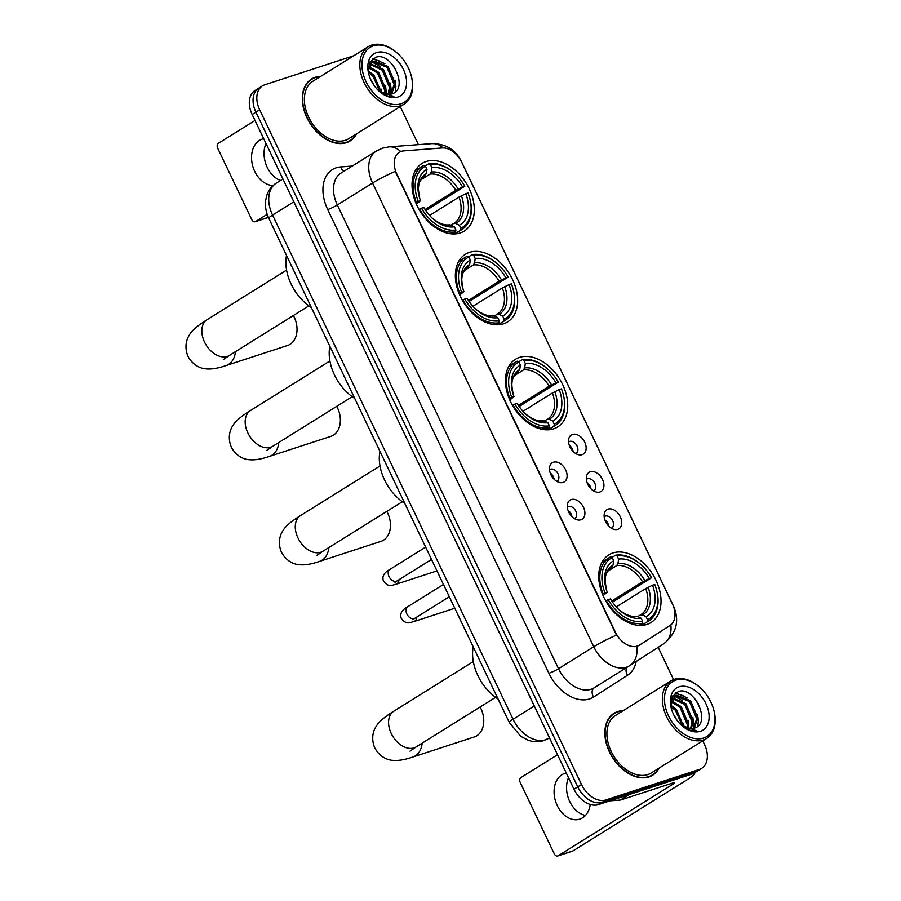 <?xml version="1.0" encoding="UTF-8"?>
<svg xmlns="http://www.w3.org/2000/svg" width="901" height="901" viewBox="0 0 901 901"><rect width="100%" height="100%" fill="white"/><g stroke="black" fill="none" stroke-linecap="round" stroke-linejoin="round"><path stroke-width="1.35" d="M553.631 428.831A39.881 26.985 58 0 0 557.696 426.928A39.881 26.985 58 0 0 561.154 381.664A39.881 26.985 58 0 0 519.55 357.382A39.881 26.985 58 0 0 515.473 359.274A39.881 26.985 58 0 0 512.016 404.538A39.881 26.985 58 0 0 553.631 428.831M503.535 323.808A39.881 26.985 58 0 0 507.601 321.916A39.881 26.985 58 0 0 511.07 276.652A39.881 26.985 58 0 0 469.455 252.359A39.881 26.985 58 0 0 465.389 254.262A39.881 26.985 58 0 0 461.931 299.526A39.881 26.985 58 0 0 503.535 323.808M460.197 232.954A39.881 26.985 58 0 0 464.263 231.061A39.881 26.985 58 0 0 467.732 185.786A39.881 26.985 58 0 0 426.117 161.504A39.881 26.985 58 0 0 422.051 163.396A39.881 26.985 58 0 0 418.593 208.66A39.881 26.985 58 0 0 460.197 232.954M646.929 624.427A39.881 26.985 58 0 0 650.995 622.535A39.881 26.985 58 0 0 654.453 577.271A39.881 26.985 58 0 0 612.849 552.989A39.881 26.985 58 0 0 608.772 554.881A39.881 26.985 58 0 0 605.314 600.145A39.881 26.985 58 0 0 646.929 624.427M608.119 509.11A11.285 7.636 -122 0 1 620.316 516.814A11.285 7.636 -122 0 1 617.771 529.337A11.285 7.636 -122 0 1 614.347 529.439A11.285 7.636 -122 0 1 604.38 513.469A11.285 7.636 -122 0 1 608.119 509.11M611.283 528.166A6.769 4.584 58 0 0 611.824 527.896A6.769 4.584 58 0 0 612.421 520.215A6.769 4.584 58 0 0 605.348 516.093A6.769 4.584 58 0 0 604.661 516.408A6.769 4.584 58 0 0 604.177 516.78M590.313 471.775A11.285 7.636 -122 0 1 602.51 479.478A11.285 7.636 -122 0 1 599.953 491.991A11.285 7.636 -122 0 1 596.541 492.092A11.285 7.636 -122 0 1 586.574 476.122A11.285 7.636 -122 0 1 590.313 471.775M593.477 490.831A6.769 4.584 58 0 0 594.018 490.561A6.769 4.584 58 0 0 594.604 482.868A6.769 4.584 58 0 0 587.542 478.746A6.769 4.584 58 0 0 586.844 479.073A6.769 4.584 58 0 0 586.371 479.433M572.495 434.428A11.285 7.636 -122 0 1 584.704 442.132A11.285 7.636 -122 0 1 582.147 454.656A11.285 7.636 -122 0 1 578.724 454.757A11.285 7.636 -122 0 1 568.768 438.787A11.285 7.636 -122 0 1 572.495 434.428M575.66 453.485A6.769 4.584 58 0 0 576.212 453.214A6.769 4.584 58 0 0 576.798 445.533A6.769 4.584 58 0 0 569.725 441.4A6.769 4.584 58 0 0 569.038 441.727A6.769 4.584 58 0 0 568.554 442.098M571.279 499.559A11.285 7.636 -122 0 1 583.476 507.263A11.285 7.636 -122 0 1 580.92 519.776A11.285 7.636 -122 0 1 577.507 519.888A11.285 7.636 -122 0 1 567.54 503.918A11.285 7.636 -122 0 1 571.279 499.559M574.444 518.616A6.769 4.584 58 0 0 574.984 518.345A6.769 4.584 58 0 0 575.57 510.664A6.769 4.584 58 0 0 568.508 506.531A6.769 4.584 58 0 0 567.821 506.858A6.769 4.584 58 0 0 567.337 507.229M553.462 462.213A11.285 7.636 -122 0 1 565.67 469.917A11.285 7.636 -122 0 1 563.114 482.44A11.285 7.636 -122 0 1 559.701 482.542A11.285 7.636 -122 0 1 549.734 466.572A11.285 7.636 -122 0 1 553.462 462.213M556.638 481.269A6.769 4.584 58 0 0 557.178 481.01A6.769 4.584 58 0 0 557.764 473.318A6.769 4.584 58 0 0 550.702 469.196A6.769 4.584 58 0 0 550.004 469.511A6.769 4.584 58 0 0 549.531 469.883M604.875 519.933A6.769 4.584 -122 0 1 608.761 526.161M587.058 482.598A6.769 4.584 -122 0 1 590.943 488.815M569.252 445.252A6.769 4.584 -122 0 1 573.137 451.48M568.024 510.383A6.769 4.584 -122 0 1 571.91 516.611M550.218 473.036A6.769 4.584 -122 0 1 554.104 479.264M639.541 645.06A20.318 13.752 -122 0 1 639.44 645.127A20.318 13.752 -122 0 1 637.356 646.096A20.318 13.752 -122 0 1 615.406 632.232L396.778 173.882A20.318 13.752 -122 0 1 399.312 152.314A20.318 13.752 -122 0 1 403.817 150.872L442.222 147.955A20.318 13.752 -122 0 1 461.74 162.293L672.428 604.008A20.318 13.752 -122 0 1 669.995 625.508L639.541 645.06M623.244 710.641A36.49 24.699 58 0 0 617.759 711.553A36.49 24.699 58 0 0 614.032 713.288A36.49 24.699 58 0 0 610.867 754.711A36.49 24.699 58 0 0 648.945 776.932A36.49 24.699 58 0 0 652.662 775.198A36.49 24.699 58 0 0 659.093 768.091M650.713 776.245A36.49 24.699 58 0 0 651.705 775.356M320.711 76.371A36.49 24.699 58 0 0 315.226 77.283A36.49 24.699 58 0 0 311.498 79.018A36.49 24.699 58 0 0 308.333 120.441A36.49 24.699 58 0 0 346.412 142.662A36.49 24.699 58 0 0 350.14 140.928A36.49 24.699 58 0 0 356.559 133.821M348.18 141.975A36.49 24.699 58 0 0 349.183 141.085M594.131 687.835L629.675 665.659A26.332 19.383 -122.7 0 1 629.517 665.76A30.093 20.374 -122 0 1 629.36 665.85A30.093 20.374 -122 0 1 626.296 667.281A30.093 20.374 -122 0 1 593.759 646.738A26.332 3.199 -25.5 0 1 616.453 635.115L395.269 171.37A26.332 3.199 154.5 0 0 372.563 183.004A30.093 20.374 -122 0 1 376.314 151.053L341.074 173.037A30.093 20.374 58 0 0 337.334 204.989L558.519 668.733A30.093 20.374 58 0 0 591.056 689.265A30.093 20.374 58 0 0 594.131 687.835A30.093 20.374 58 0 0 594.277 687.745L629.213 665.94M638.854 645.488L634.923 646.772M701.665 768.362L694.153 773.058A22.57 15.283 58 0 1 691.844 774.128L598.399 804.627A22.57 15.283 58 0 1 573.993 789.22L252.179 114.506A22.57 15.283 58 0 1 254.983 90.55L258.745 88.197A22.57 15.283 58 0 0 255.929 112.163L577.755 786.877A22.57 15.283 58 0 0 602.15 802.284L695.606 771.785A22.57 15.283 58 0 0 697.915 770.704A22.57 15.283 58 0 1 695.606 771.785L602.15 802.284A22.57 15.283 58 0 1 577.755 786.877L255.929 112.163A22.57 15.283 58 0 1 258.745 88.197L262.495 85.854A22.57 15.283 58 0 0 259.691 109.821L581.517 784.534A22.57 15.283 58 0 0 605.911 799.942L699.367 769.431A22.57 15.283 58 0 0 701.665 768.362A22.57 15.283 58 0 0 704.481 744.395L702.78 740.836M353.778 55.738L264.804 84.784A22.57 15.283 58 0 0 262.495 85.854M673.565 679.591L658.192 647.346M418.402 144.644L400.247 106.566M310.946 79.806A36.49 24.699 58 0 0 309.696 80.313M613.48 714.076A36.49 24.699 58 0 0 612.23 714.583M585.459 815.416A24.079 17.479 71.9 0 1 569.736 801.552A24.079 17.479 71.9 0 1 568.531 777.766M566.245 772.979A24.079 17.479 -108.1 0 0 564.826 773.362A24.079 17.479 -108.1 0 0 557.257 805.629A24.079 17.479 -108.1 0 0 579.76 819.133A24.079 17.479 -108.1 0 0 590.256 804.492M694.389 772.9A30.093 3.66 -25.5 0 1 694.66 773.159A30.093 3.66 -25.5 0 1 687.17 779.692L572.991 850.927A3.762 2.726 71.9 0 1 572.552 851.13L557.798 855.95A3.762 2.726 -108.1 0 0 558.237 855.747L672.416 784.501A7.523 0.912 154.5 0 0 674.286 782.868A7.523 0.912 154.5 0 0 672.191 783.183L620.766 799.964A3.762 2.545 -122 0 1 620.305 800.054L610.022 800.831M557.539 754.723L520.947 777.552A3.762 2.726 -108.1 0 0 520.204 782.395L554.284 853.844A3.762 2.726 -108.1 0 0 557.798 855.95M675.908 680.086A32.346 21.894 58 0 0 668.576 715.968A32.346 21.894 58 0 0 703.557 738.043A32.346 21.894 58 0 0 713.547 709.188A32.346 21.894 58 0 0 700.088 687.621A32.346 21.894 58 0 0 675.908 680.086M700.088 687.621L699.627 687.204A33.855 22.919 58 0 0 674.32 679.32A33.855 22.919 58 0 0 670.873 680.931A33.855 22.919 58 0 0 667.934 719.358A33.855 22.919 58 0 0 703.264 739.98A33.855 22.919 58 0 0 706.711 738.37A33.855 22.919 58 0 0 713.716 709.785L713.547 709.188M670.873 680.931L615.428 715.518A33.855 22.919 58 0 0 612.489 753.957A33.855 22.919 58 0 0 647.819 774.578A33.855 22.919 58 0 0 651.277 772.968L706.711 738.37M622.647 711.013A36.108 24.44 58 0 0 617.917 711.891A36.108 24.44 58 0 0 614.234 713.603A36.108 24.44 58 0 0 611.103 754.599A36.108 24.44 58 0 0 648.776 776.594A36.108 24.44 58 0 0 652.47 774.883A36.108 24.44 58 0 0 658.485 768.463M673.565 714.493L676.842 719.989M670.851 705.213L676.527 709.538L683.78 726.679M671.031 706.711L675.356 710.27L682.519 725.913M671.414 700.91L681.224 706.609L688.477 723.942L687.959 728.368M671.166 701.823L680.052 707.341L687.305 724.686L687.001 728.109M672.867 698.027L685.92 703.681L693.173 721.014L691.315 728.74M672.439 698.647L684.749 704.413L692.002 721.746L690.538 728.74M670.817 704.695L674.939 696.124L676.741 695.302L690.617 700.741L697.881 718.086L694.13 728.233M674.365 696.518L675.559 696.034L689.445 701.474L696.698 718.818L693.477 728.425M681.021 724.821A18.808 12.727 58 0 0 693.984 728.278C712.297 723.875 694.232 685.571 678.385 691.517L672.236 696.653L670.975 706.35M700.336 731.308A24.823 16.804 58 0 0 705.967 703.771A24.823 16.804 58 0 0 679.117 686.821A24.823 16.804 58 0 0 671.369 708.637A24.823 16.804 58 0 0 682.034 725.744A24.823 16.804 58 0 0 700.336 731.308M683.059 726.533C687.654 729.923 692.103 731.33 696.428 730.767L681.742 725.44M694.198 697.971L698.298 703.636M675.007 693.196L683.059 695.617M675.513 692.835L687.395 697.926M697.532 714.414L698.41 720.8L697.802 726.183M672.653 695.899L674.635 696.315M674.736 696.349L682.699 700.854M692.835 717.342L693.714 723.74L693.263 728.481M688.139 720.282L688.961 728.582M683.442 723.21L684.129 726.87M422.175 743.145A21.061 15.294 71.9 0 1 412.872 756.998L474.354 736.939A21.061 15.294 -108.1 0 0 480.976 708.704A21.061 15.294 -108.1 0 0 480.098 707.003M611.937 557.471L615.541 555.23L617.129 555.996A35.815 24.237 58 0 1 641.343 564.972A35.815 24.237 58 0 1 651.558 577.744L649.283 578.487A32.346 21.894 58 0 0 618.615 559.116L617.951 563.53L616.768 565.558L607.657 571.245M611.756 601.012L642.514 581.821L649.283 578.487M652.504 585.222L654.779 584.479A35.815 24.237 58 0 1 656.243 588.849A35.815 24.237 58 0 1 647.56 619.809L646.073 616.689A32.346 21.894 58 0 0 652.504 585.222L645.735 588.556L616.295 606.925M637.705 616.622L640.825 614.696A27.841 18.842 58 0 0 645.735 588.556M473.239 646.895A41.378 28.01 58 0 0 498.107 699.041M651.558 577.744L612.489 602.105M610.619 556.841A37.313 25.262 58 0 0 609.189 557.64A37.313 25.262 58 0 0 603.062 593.849L604.999 592.937A35.815 24.237 58 0 1 612.207 557.606L610.619 556.841M602.487 594.21L603.062 593.849M641.343 564.972L640.893 564.555A37.313 25.262 58 0 0 615.541 555.23M647.56 619.809L647.267 621.758A37.313 25.262 58 0 0 648.697 620.958A37.313 25.262 58 0 0 656.412 589.445L656.243 588.849M647.267 621.758L641.411 625.407M612.207 557.606L613.694 560.726A32.346 21.894 58 0 0 606.069 588.578A32.346 21.894 58 0 0 607.274 592.194L604.999 592.937M618.615 559.116L617.129 555.996M607.274 592.194L603.107 595.674M610.923 567.743L613.029 565.13L613.694 560.726M640.341 614.978L642.481 614.944L646.073 616.689M639.091 625.395L642.357 623.357L642.65 621.42A35.815 24.237 58 0 1 608.209 599.672L606.283 600.584A37.313 25.262 58 0 0 642.357 623.357M608.209 599.672L610.484 598.94A32.346 21.894 58 0 0 619.528 610.157A32.346 21.894 58 0 0 641.152 618.3L642.65 621.42M641.152 618.3L637.559 616.543L635.419 616.588M328.876 547.538A21.061 15.294 71.9 0 1 319.573 561.391L381.055 541.332A21.061 15.294 -108.1 0 0 387.678 513.097A21.061 15.294 -108.1 0 0 386.788 511.396M518.638 361.864L522.242 359.623L523.83 360.389A35.815 24.237 58 0 1 548.045 369.365A35.815 24.237 58 0 1 558.26 382.137L555.985 382.88A32.346 21.894 58 0 0 525.317 363.508L524.652 367.923L523.47 369.951L514.358 375.638M518.458 405.405L549.216 386.214L555.985 382.88M559.206 389.615L561.481 388.872A35.815 24.237 58 0 1 562.945 393.241A35.815 24.237 58 0 1 554.261 424.202L552.775 421.082A32.346 21.894 58 0 0 559.206 389.615L552.437 392.949L522.997 411.318M544.407 421.015L547.526 419.089A27.841 18.842 58 0 0 552.437 392.949M379.94 451.288A41.378 28.01 58 0 0 404.808 503.434M558.26 382.137L519.19 406.497M517.32 361.233A37.313 25.262 58 0 0 515.89 362.033A37.313 25.262 58 0 0 509.763 398.242L511.7 397.33A35.815 24.237 58 0 1 518.908 361.999L517.32 361.233M509.189 398.602L509.763 398.242M548.045 369.365L547.594 368.948A37.313 25.262 58 0 0 522.242 359.623M554.261 424.202L553.969 426.15A37.313 25.262 58 0 0 555.399 425.351A37.313 25.262 58 0 0 563.114 393.838L562.945 393.241M553.969 426.15L548.112 429.8M518.908 361.999L520.395 365.119A32.346 21.894 58 0 0 512.77 392.971A32.346 21.894 58 0 0 513.975 396.586L511.7 397.33M525.317 363.508L523.83 360.389M513.975 396.586L509.808 400.067M517.625 372.136L519.731 369.534L520.395 365.119M547.042 419.382L549.171 419.337L552.775 421.082M545.792 429.788L549.058 427.75L549.351 425.813A35.815 24.237 58 0 1 514.91 404.076L512.984 404.977A37.313 25.262 58 0 0 549.058 427.75M514.91 404.076L517.185 403.333A32.346 21.894 58 0 0 526.229 414.55A32.346 21.894 58 0 0 547.853 422.693L549.351 425.813M547.853 422.693L544.26 420.936L542.12 420.981M278.781 442.526A21.061 15.294 71.9 0 1 269.489 456.379L330.971 436.309A21.061 15.294 -108.1 0 0 337.582 408.074A21.061 15.294 -108.1 0 0 336.704 406.385M468.554 256.853L472.147 254.611L473.735 255.377A35.815 24.237 58 0 1 497.96 264.353A35.815 24.237 58 0 1 508.175 277.114L505.9 277.857A32.346 21.894 58 0 0 475.221 258.497L474.568 262.912L473.374 264.939L464.274 270.627M468.374 300.393L499.131 281.202L505.9 277.857M509.11 284.603L511.385 283.86A35.815 24.237 58 0 1 512.86 288.23A35.815 24.237 58 0 1 504.177 319.191L502.69 316.071A32.346 21.894 58 0 0 509.11 284.603L502.341 287.937L472.912 306.306M494.322 316.003L497.442 314.066A27.841 18.842 58 0 0 502.341 287.937M329.845 346.277A41.378 28.01 58 0 0 354.724 398.422M508.175 277.114L469.106 301.486M467.236 256.211A37.313 25.262 58 0 0 465.806 257.01A37.313 25.262 58 0 0 459.679 293.23L461.605 292.318A35.815 24.237 58 0 1 468.824 256.988L467.236 256.211M459.093 293.591L459.679 293.23M497.96 264.353L497.498 263.937A37.313 25.262 58 0 0 472.147 254.611M504.177 319.191L503.884 321.128A37.313 25.262 58 0 0 505.315 320.328A37.313 25.262 58 0 0 513.029 288.816L512.86 288.23M503.884 321.128L498.016 324.788M468.824 256.988L470.311 260.107A32.346 21.894 58 0 0 462.686 287.96A32.346 21.894 58 0 0 463.88 291.575L461.605 292.318M475.221 258.497L473.735 255.377M463.88 291.575L459.724 295.055M467.529 267.124L469.646 264.511L470.311 260.107M496.947 314.359L499.086 314.325L502.69 316.071M495.696 324.777L498.963 322.738L499.255 320.801A35.815 24.237 58 0 1 464.826 299.053L462.889 299.965A37.313 25.262 58 0 0 498.963 322.738M464.826 299.053L467.101 298.31A32.346 21.894 58 0 0 476.145 309.527A32.346 21.894 58 0 0 497.769 317.681L499.255 320.801M497.769 317.681L494.165 315.924L492.036 315.969M235.443 351.66A21.061 15.294 71.9 0 1 226.151 365.524L287.633 345.455A21.061 15.294 -108.1 0 0 294.244 317.22A21.061 15.294 -108.1 0 0 293.366 315.519M425.216 165.998L428.808 163.745L430.396 164.523A35.815 24.237 58 0 1 454.622 173.488A35.815 24.237 58 0 1 464.837 186.259L462.562 187.003A32.346 21.894 58 0 0 431.883 167.642L431.23 172.046L430.036 174.084L420.936 179.761M425.035 209.528L455.793 190.336L462.562 187.003M465.772 193.738L468.047 192.994A35.815 24.237 58 0 1 469.522 197.364A35.815 24.237 58 0 1 460.839 228.336L459.352 225.216A32.346 21.894 58 0 0 465.772 193.738L459.003 197.082L429.574 215.44M450.984 225.137L454.104 223.211A27.841 18.842 58 0 0 459.003 197.082M286.507 255.411A41.378 28.01 58 0 0 311.386 307.556M464.837 186.259L425.768 210.62M423.898 165.356A37.313 25.262 58 0 0 422.468 166.156A37.313 25.262 58 0 0 416.341 202.365L418.267 201.452A35.815 24.237 58 0 1 425.486 166.122L423.898 165.356M415.755 202.725L416.341 202.365M454.622 173.488L454.16 173.082A37.313 25.262 58 0 0 428.808 163.745M460.839 228.336L460.546 230.273A37.313 25.262 58 0 0 461.976 229.473A37.313 25.262 58 0 0 469.691 197.961L469.522 197.364M460.546 230.273L454.678 233.933M425.486 166.122L426.973 169.242A32.346 21.894 58 0 0 419.348 197.105A32.346 21.894 58 0 0 420.542 200.709L418.267 201.452M431.883 167.642L430.396 164.523M420.542 200.709L416.386 204.2M424.191 176.258L426.308 173.656L426.973 169.242M453.608 223.504L455.748 223.459L459.352 225.216M452.358 233.911L455.624 231.884L455.917 229.935A35.815 24.237 58 0 1 421.488 208.199L419.551 209.111A37.313 25.262 58 0 0 455.624 231.884M421.488 208.199L423.763 207.455A32.346 21.894 58 0 0 432.807 218.673A32.346 21.894 58 0 0 454.431 226.815L455.917 229.935M454.431 226.815L450.827 225.07L448.698 225.104M280.526 180.482A24.079 17.479 71.9 0 1 267.214 167.282A24.079 17.479 71.9 0 1 265.998 143.496M263.723 138.709A24.079 17.479 -108.1 0 0 262.292 139.092A24.079 17.479 -108.1 0 0 254.724 171.359A24.079 17.479 -108.1 0 0 273.161 185.493M255.006 120.452L218.414 143.282A3.762 2.726 -108.1 0 0 217.67 148.124L251.751 219.574A3.762 2.726 -108.1 0 0 255.265 221.68A3.762 2.726 -108.1 0 0 255.704 221.477L267.192 214.314M373.374 45.816A32.346 21.894 58 0 0 366.054 81.698A32.346 21.894 58 0 0 401.024 103.784A32.346 21.894 58 0 0 411.014 74.918A32.346 21.894 58 0 0 397.555 53.35A32.346 21.894 58 0 0 373.374 45.816M397.555 53.35L397.093 52.934A33.855 22.919 58 0 0 371.798 45.05A33.855 22.919 58 0 0 368.34 46.661A33.855 22.919 58 0 0 365.401 85.088A33.855 22.919 58 0 0 400.731 105.71A33.855 22.919 58 0 0 404.177 104.111A33.855 22.919 58 0 0 411.183 75.515L411.014 74.918M368.34 46.661L312.895 81.248A33.855 22.919 58 0 0 309.955 119.687A33.855 22.919 58 0 0 345.286 140.308A33.855 22.919 58 0 0 348.743 138.698L404.177 104.111M320.114 76.754A36.108 24.44 58 0 0 315.384 77.621A36.108 24.44 58 0 0 311.701 79.333A36.108 24.44 58 0 0 308.57 120.329A36.108 24.44 58 0 0 346.254 142.324A36.108 24.44 58 0 0 349.937 140.612A36.108 24.44 58 0 0 355.963 134.193M371.032 80.234L374.309 85.719M368.318 70.942L373.994 75.267L381.247 92.409M368.498 72.44L372.823 75.999L379.997 91.643M368.881 66.64L378.69 72.339L385.943 89.683L385.425 94.098M368.633 67.552L377.519 73.071L384.772 90.415L384.479 93.839M370.334 63.757L383.387 69.411L390.651 86.744L388.793 94.47M369.906 64.376L382.215 70.143L389.469 87.476L388.004 94.47M368.284 70.424L372.406 61.854L374.208 61.043L388.094 66.471L395.348 83.816L391.597 93.963M371.831 62.248L373.037 61.775L386.912 67.203L394.165 84.548L390.955 94.154M378.499 90.55A18.808 12.727 58 0 0 391.451 94.008C409.764 89.604 391.698 51.301 375.863 57.247L369.703 62.383L368.441 72.08M397.814 97.038A24.823 16.804 58 0 0 403.434 69.501A24.823 16.804 58 0 0 376.595 52.551A24.823 16.804 58 0 0 368.836 74.378A24.823 16.804 58 0 0 379.512 91.474A24.823 16.804 58 0 0 397.814 97.038M380.526 92.274C385.121 95.652 389.581 97.06 393.895 96.497L379.208 91.17M391.665 63.701L395.764 69.366M372.485 58.925L380.526 61.347M372.98 58.565L384.862 63.656M394.998 80.144L395.877 86.541L395.28 91.925M370.12 61.628L372.102 62.045M372.203 62.079L380.166 66.584M390.302 83.072L391.18 89.469L390.73 94.211M385.605 86.012L386.428 94.312M380.909 88.94L381.596 92.6M639.327 645.195L638.651 645.612M327.716 209.528A7.523 0.912 154.5 0 0 337.334 204.989L372.563 183.004L593.759 646.738L558.519 668.733A7.523 0.912 154.5 0 1 548.9 673.261L327.716 209.528A37.617 25.465 -122 0 1 336.231 167.8A37.617 25.465 -122 0 1 340.747 166.922L352.291 166.043M629.822 665.557L663.463 643.967A26.332 19.383 -122.7 0 0 663.609 643.866L629.675 665.659A26.332 19.383 -122.7 0 0 636.827 646.434M461.087 161.009A26.332 3.199 -25.5 0 1 461.256 161.189L673.599 606.384A26.332 3.199 154.5 0 0 673.34 606.159M443.089 147.922A26.332 18.268 -94.3 0 0 431.883 143.619C445.657 143.676 455.444 149.532 461.256 161.189M673.599 606.384C679.793 620.958 676.46 633.448 663.609 643.866A26.332 19.383 -122.7 0 0 670.806 624.922M400.731 151.582A26.332 18.268 -94.3 0 0 389.097 146.863L431.883 143.619M636.23 661.447A37.617 25.465 -122 0 1 627.547 675.243L593.601 697.036A37.617 25.465 -122 0 1 548.9 673.261M259.691 109.821L252.179 114.506M581.517 784.534L573.993 789.22M605.911 799.942L598.399 804.627M699.367 769.431L691.844 774.128M627.547 675.243A7.523 5.541 57.3 0 1 626.781 667.461M593.601 697.036A7.523 5.541 57.3 0 1 594.198 687.801M344.126 171.134A7.523 5.226 85.7 0 1 340.747 166.922M293.816 201.813L272.564 215.069A15.047 1.825 154.5 0 0 268.825 218.335C266.02 212.467 264.973 206.464 265.671 200.315L266.865 195.168C268.656 190.021 271.798 186 276.314 183.106A30.093 20.374 58 0 0 272.564 215.069L513.052 719.246A30.093 20.374 58 0 0 545.578 739.789A30.093 20.374 58 0 0 548.653 738.358A30.093 20.374 58 0 0 548.799 738.257L549.486 737.829M534.293 705.99L513.052 719.246A15.047 1.825 154.5 0 0 509.302 722.512L268.825 218.335M671.831 783.296L672.416 784.501M629.619 794.434L620.766 799.964M558.237 855.747L572.991 850.927M620.305 800.054L628.966 794.648M410.023 751.152L416.172 746.884A21.061 14.258 -122 0 1 414.021 747.886A21.061 14.258 -122 0 1 391.248 733.515A21.061 14.258 -122 0 1 393.861 711.148L473.307 661.582M642.514 581.821A27.841 18.842 58 0 0 616.768 565.558M613.029 565.13A28.945 19.585 58 0 0 606.272 589.277M644.902 580.548A28.945 19.585 58 0 0 617.951 563.53M642.481 614.944A28.945 19.585 58 0 0 648.123 587.283M611.847 567.168A27.841 18.842 58 0 0 611.362 567.461C603.028 574.849 604.988 579.974 606.452 589.93M618.998 609.673A28.945 19.585 58 0 0 637.559 616.543M316.724 555.545L322.873 551.288A21.061 14.258 -122 0 1 320.722 552.279A21.061 14.258 -122 0 1 297.949 537.908A21.061 14.258 -122 0 1 300.562 515.541L379.997 465.975M549.216 386.214A27.841 18.842 58 0 0 523.47 369.951M519.731 369.534A28.945 19.585 58 0 0 512.973 393.669M551.603 384.941A28.945 19.585 58 0 0 524.652 367.923M549.171 419.337A28.945 19.585 58 0 0 554.825 391.676M518.548 371.561A27.841 18.842 58 0 0 518.064 371.854C509.729 379.242 511.678 384.367 513.153 394.323M525.7 414.066A28.945 19.585 58 0 0 544.26 420.936M266.64 450.534L272.778 446.265A21.061 14.258 -122 0 1 270.627 447.268A21.061 14.258 -122 0 1 247.854 432.897A21.061 14.258 -122 0 1 250.478 410.529L329.912 360.963M499.131 281.202A27.841 18.842 58 0 0 473.374 264.939M469.646 264.511A28.945 19.585 58 0 0 462.889 288.647M501.519 279.929A28.945 19.585 58 0 0 474.568 262.912M499.086 314.325A28.945 19.585 58 0 0 504.729 286.664M468.464 266.55A27.841 18.842 58 0 0 467.968 266.831C459.645 274.231 461.594 279.355 463.069 289.3M475.615 309.043A28.945 19.585 58 0 0 494.165 315.924M223.302 359.668L229.44 355.411A21.061 14.258 -122 0 1 227.289 356.413A21.061 14.258 -122 0 1 204.516 342.031A21.061 14.258 -122 0 1 207.14 319.664L286.574 270.097M455.793 190.336A27.841 18.842 58 0 0 430.036 174.084M426.308 173.656A28.945 19.585 58 0 0 419.551 197.792M458.181 189.064A28.945 19.585 58 0 0 431.23 172.046M455.748 223.459A28.945 19.585 58 0 0 461.391 195.81M425.126 175.684A27.841 18.842 58 0 0 424.63 175.977C416.307 183.365 418.255 188.489 419.731 198.445M432.277 218.188A28.945 19.585 58 0 0 450.827 225.07M449.317 596.755L414.865 618.255A6.769 4.584 -122 0 1 414.167 618.582A6.769 4.584 -122 0 1 406.678 613.57A6.769 4.584 -122 0 1 407.691 606.767L443.45 584.456M416.814 617.039A6.769 4.91 71.9 0 1 413.818 621.6C410.687 621.994 406.666 625.733 401.238 618.289C399.706 613.716 401.846 609.876 407.691 606.767M431.511 559.42L397.048 580.92A6.769 4.584 -122 0 1 396.361 581.235A6.769 4.584 -122 0 1 388.872 576.235A6.769 4.584 -122 0 1 389.885 569.432L425.644 547.11M399.008 579.692A6.769 4.91 71.9 0 1 396.012 584.265C392.881 584.659 388.86 588.387 383.432 580.954C381.889 576.37 384.04 572.529 389.885 569.432M255.704 221.477L268.374 217.344M639.44 645.127L638.741 645.555M389.097 146.863L382.463 148.181L376.314 151.053M549.486 737.84L543.821 740.611C538.697 742.199 533.516 742.086 528.301 740.273L520.755 736.331L509.302 722.512M276.314 183.106L282.925 178.984M611.227 715.473L614.234 713.603M673.757 696.856L674.939 696.124M649.463 776.752L652.47 774.883M393.861 711.148C384.434 717.016 378.611 722.005 376.37 726.105C374.275 728.898 370.277 737.255 374.771 747.886C380.211 758.068 389.209 760.219 392.701 760.354C398.186 760.883 404.909 759.768 412.872 756.998M602.059 562.089L609.189 557.64M641.568 625.407L648.697 620.958M618.491 609.222C625.08 614.696 630.993 617.061 636.219 616.307M495.606 697.329L416.172 746.884M300.562 515.541C291.136 521.409 285.313 526.398 283.072 530.498C280.977 533.302 276.979 541.647 281.472 552.279C286.912 562.461 295.911 564.612 299.402 564.747C304.887 565.276 311.611 564.161 319.573 561.391M508.761 366.482L515.89 362.033M548.27 429.8L555.399 425.351M525.193 413.615C531.781 419.1 537.694 421.454 542.92 420.699M402.308 501.722L322.873 551.288M250.478 410.529C241.051 416.397 235.217 421.375 232.987 425.486C230.893 428.279 226.894 436.636 231.377 447.268C236.817 457.449 245.827 459.6 249.318 459.724C254.792 460.265 261.515 459.15 269.489 456.379M458.677 261.459L465.806 257.01M498.185 324.777L505.315 320.328M475.109 308.604C481.697 314.077 487.599 316.442 492.824 315.677M352.212 396.699L272.778 446.265M207.14 319.664C197.713 325.531 191.879 330.521 189.649 334.631C187.554 337.425 183.556 345.77 188.039 356.402C193.478 366.583 202.488 368.734 205.98 368.869C211.453 369.41 218.177 368.295 226.151 365.524M415.338 170.604L422.468 166.156M454.847 233.922L461.976 229.473M431.77 217.738C438.359 223.223 444.261 225.577 449.486 224.822M308.874 305.844L229.44 355.411M414.865 618.255L412.771 619.708L413.503 618.728M413.818 621.6L454.791 608.231M397.048 580.92L394.965 582.361L395.685 581.382M396.012 584.265L436.985 570.885M268.397 217.4L255.265 221.68M308.705 81.214L311.701 79.333M371.235 62.586L372.406 61.854M346.93 142.482L349.937 140.612"/></g></svg>
